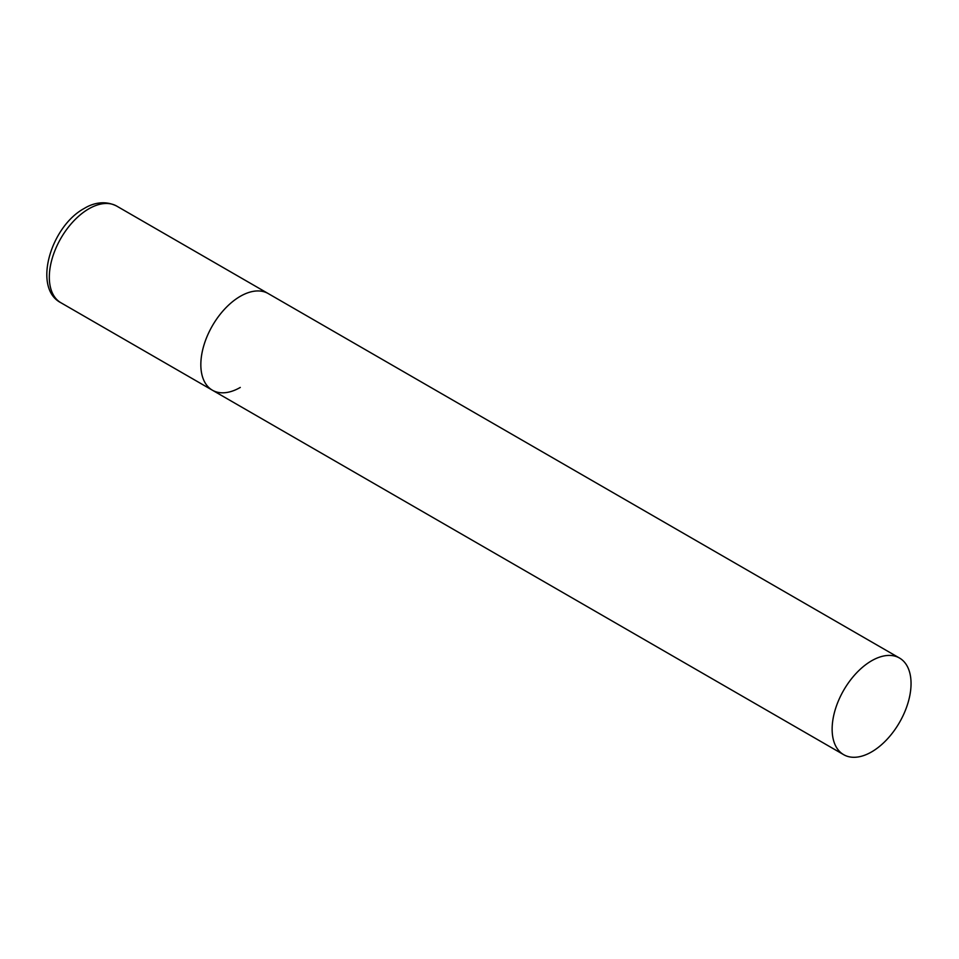 <?xml version="1.0" encoding="UTF-8"?>
<svg xmlns="http://www.w3.org/2000/svg" width="959" height="959" viewBox="0 0 959 959"><rect width="100%" height="100%" fill="white"/><g stroke="black" fill="none" stroke-linecap="round" stroke-linejoin="round"><path stroke-width="1.44" d="M240.289 387.436A55.802 32.21 -60 0 1 212.395 390.205A55.802 32.21 -60 0 1 203.835 345.492A55.802 32.21 -60 0 1 240.289 296.319A55.802 32.21 -60 0 1 268.196 293.55A55.802 32.21 120 0 0 225.197 308.498A55.802 32.21 120 0 0 200.839 364.66A55.802 32.21 120 0 0 212.395 390.205L60.885 302.732A55.802 32.21 -60 0 1 52.325 258.019A55.802 32.21 -60 0 1 88.779 208.846A55.802 32.21 -60 0 1 116.686 206.077C102.925 199.16 90.218 204.735 84.32 208.403C50.755 226.36 32.378 288.191 60.885 302.732M911.05 683.575A55.802 32.21 120 0 0 899.494 658.03A55.802 32.21 120 0 0 856.495 672.978A55.802 32.21 120 0 0 832.136 729.14A55.802 32.21 120 0 0 843.692 754.685A55.802 32.21 120 0 0 886.691 739.725A55.802 32.21 120 0 0 911.05 683.575M899.494 658.03L116.686 206.077M212.395 390.205L843.692 754.685"/></g></svg>
